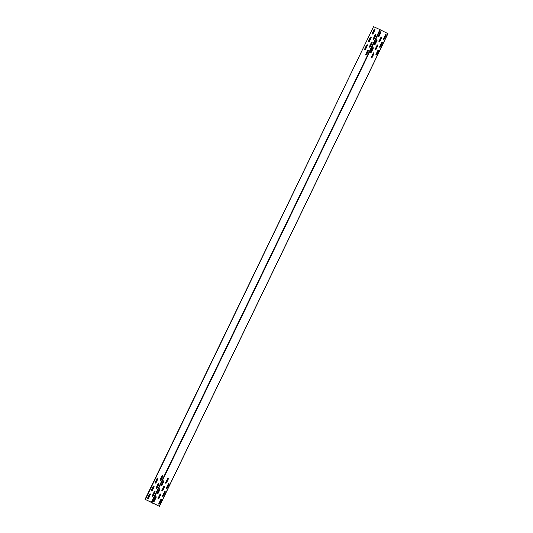 <?xml version="1.0" encoding="UTF-8"?>
<svg xmlns="http://www.w3.org/2000/svg" width="533" height="533" viewBox="0 0 533 533"><rect width="100%" height="100%" fill="white"/><g stroke="black" fill="none" stroke-linecap="round" stroke-linejoin="round"><path stroke-width="0.8" d="M151.865 502.526L159.354 506.31L151.805 502.492L380.315 29.801L387.884 33.612L159.354 506.31M165.17 491.433L164.257 492.372M166.709 487.349L166.562 488.554M378.45 50.249L377.531 51.188M160.433 500.24L161.366 499.314M381.328 43.3L382.254 42.373M168.048 484.484L168.981 483.558M377.064 40.408L375.159 44.346L374.526 44.712L374.419 43.973L376.325 40.035L376.964 39.669L377.064 40.408L376.871 39.629M168.974 483.524L169.081 484.257L167.175 488.201L166.543 488.568L166.436 487.828L168.335 483.884L168.974 483.524M371.354 52.227L370.721 52.594L370.615 51.848L372.514 47.91L373.153 47.55L373.26 48.283L371.354 52.227L373.167 48.243L373.067 47.504M378.543 50.955L376.644 54.892L376.005 55.259L375.898 54.519L377.804 50.582L378.443 50.215L378.543 50.955L378.357 50.175M380.875 37.43L381.508 37.063L381.615 37.803L379.709 41.741L379.076 42.107L378.97 41.367L380.875 37.43M163.684 480.853L163.791 481.592L161.885 485.53L161.246 485.896L161.146 485.157L163.051 481.219L163.678 480.846M160.62 494.004L160.719 494.744L158.814 498.681L158.181 499.048L158.074 498.308L159.98 494.371L160.606 493.998M380.136 32.153L380.769 31.793L380.875 32.526L378.97 36.471L378.343 36.837L378.23 36.097L380.136 32.153M375.898 49.622L375.272 49.989L375.159 49.249L377.064 45.305L377.704 44.945L377.804 45.678L375.898 49.622L377.717 45.638L377.617 44.899M386.059 34.458L386.165 35.198L384.26 39.136L383.627 39.509L383.52 38.762L385.426 34.825L386.059 34.458M164.424 486.123L164.53 486.862L162.625 490.806L161.999 491.173L161.885 490.427L163.791 486.489L164.424 486.123M161.359 499.281L161.459 500.014L159.554 503.958L158.927 504.325L158.814 503.578L160.719 499.641L161.359 499.281M167.595 478.614L168.235 478.248L168.335 478.987L166.436 482.925L165.796 483.291L165.69 482.552L167.595 478.614M373.999 53.56L372.094 57.497L371.454 57.864L371.354 57.124L373.253 53.187L373.893 52.82L373.999 53.56L373.806 52.78M153.524 500.913L155.429 496.976L156.069 496.609L156.169 497.349L154.27 501.286L153.631 501.653L153.524 500.913M379.709 46.644L381.615 42.7L382.248 42.34L382.354 43.073L380.449 47.017L379.822 47.384L379.709 46.644M159.24 489.094L159.88 488.728L159.98 489.467L158.074 493.405L157.448 493.778L157.335 493.032L159.24 489.094M164.53 491.766L165.163 491.399L165.27 492.139L163.364 496.076L162.732 496.443L162.625 495.703L164.53 491.766M373.853 26.783L379.929 29.608L151.419 502.306L145.342 499.474L373.56 26.65L145.049 499.348L146.848 500.181M152.418 495.53L154.323 491.593L155.01 491.239L155.143 491.972L153.238 495.917L152.558 496.276L152.418 495.53L152.591 496.29M158.134 483.717L158.814 483.358L158.947 484.097L157.042 488.035L156.362 488.395L156.229 487.655L158.134 483.717L156.309 487.695L156.402 488.408M374.872 28.995L375.019 29.735L373.113 33.672L372.44 34.039L372.294 33.293L374.199 29.355L374.886 28.995M369.302 41.554L368.629 41.914L368.49 41.174L370.388 37.23L371.068 36.87L371.208 37.616L369.302 41.554M147.594 498.115L149.5 494.171L150.186 493.818L150.313 494.551L148.414 498.495L147.734 498.855L147.594 498.115L147.768 498.868M367.404 45.492L365.498 49.429L364.819 49.796L364.679 49.049L366.584 45.112L367.27 44.752L367.404 45.492M157.115 478.414L157.788 478.054L157.935 478.794L156.029 482.738L155.356 483.098L155.21 482.358L157.115 478.414L155.29 482.398L155.383 483.111M153.984 485.936L154.124 486.676L152.218 490.613L151.545 490.973L151.405 490.233L153.304 486.296L153.99 485.936M160.033 479.773L161.939 475.836L162.625 475.483L162.758 476.216L160.853 480.16L160.18 480.519L160.033 479.773L160.206 480.533M368.276 50.049L368.416 50.788L366.511 54.732L365.825 55.086L365.698 54.353L367.597 50.408L368.283 50.055M372.081 42.174L372.227 42.913L370.322 46.851L369.649 47.21L369.502 46.471L371.408 42.533L372.094 42.174M375.892 34.292L376.031 35.038L374.133 38.976L373.453 39.335L373.313 38.596L375.219 34.652L375.898 34.299M153.291 503.245L159.274 506.263M375.112 48.716L375.099 49.776M373.633 52.814L372.98 53.76M378.923 40.834L378.91 41.9M377.444 44.939L376.791 45.878M381.248 37.057L380.595 38.003M162.851 495.197L162.758 496.43M376.131 54.013L376.031 55.245M379.936 46.138L379.842 47.37M383.747 38.256L383.647 39.489M158.028 497.775L158.015 498.841M160.353 493.998L159.7 494.944M161.839 489.9L161.825 490.96M164.164 486.116L163.511 487.062M165.643 482.019L165.63 483.085M146.735 500.127L159.287 506.27M155.076 491.273L154.403 491.633L152.498 495.57M374.952 29.035L374.279 29.395L372.374 33.332L372.467 34.045M371.148 36.91L370.468 37.27L368.57 41.214L368.663 41.927M367.337 44.792L366.664 45.152L364.759 49.089L364.852 49.802M157.868 478.094L157.195 478.454M154.064 485.976L153.384 486.336L151.479 490.273L151.579 490.986M150.253 493.851L149.58 494.211L147.674 498.155M158.887 483.398L158.208 483.757M162.692 475.516L162.019 475.876L160.113 479.813M368.356 50.089L367.677 50.448L365.771 54.393L365.871 55.106M372.161 42.214L371.488 42.573L369.582 46.511L369.675 47.224M375.972 34.332L375.299 34.692L373.393 38.636L373.486 39.349M153.597 501.633L156.082 497.309L155.982 496.569M158.887 504.298L161.372 499.974L161.272 499.234M157.408 493.751L159.893 489.427L159.787 488.688M162.692 496.423L165.183 492.099L165.077 491.359M161.213 485.876L163.704 481.552L163.598 480.813M166.503 488.541L168.988 484.217L168.888 483.478M370.682 52.567L371.268 52.181M375.972 55.239L378.457 50.915M374.492 44.692L376.978 40.368M379.782 47.357L382.268 43.033L382.161 42.3M378.297 36.81L380.789 32.486L380.682 31.747M383.587 39.482L386.079 35.158L385.972 34.418M158.148 499.028L160.633 494.704L160.526 493.964M161.952 491.146L164.444 486.822L164.337 486.083M165.763 483.271L168.248 478.947L168.148 478.208M371.421 57.844L373.906 53.52M375.232 49.962L375.812 49.582M379.036 42.087L381.528 37.763L381.421 37.024M151.885 502.792L153.198 503.438M153.444 501.293L155.676 496.669M157.248 493.411L159.48 488.794M161.059 485.536L163.291 480.919M370.528 52.234L372.76 47.61M374.333 44.352L376.571 39.735M378.144 36.477L380.375 31.853M153.444 501.247L155.643 496.696M157.248 493.371L159.447 488.821M161.059 485.496L163.258 480.939M370.528 52.187L372.727 47.637M374.333 44.312L376.538 39.762M378.144 36.431L380.342 31.88M374.359 29.262L372.32 33.479M370.548 37.143L368.516 41.354M366.744 45.019L364.705 49.236M157.275 478.328L155.236 482.538M153.464 486.203L151.425 490.42M149.66 494.084L147.621 498.295M374.606 29.055L372.307 33.799M370.795 36.93L368.503 41.674M366.984 44.812L364.692 49.549M157.515 478.114L155.223 482.858M153.711 485.996L151.419 490.733M149.9 493.871L147.608 498.615M151.419 502.306L151.805 502.492M380.315 29.801L379.929 29.608M159.44 506.35L387.951 33.652"/></g></svg>
